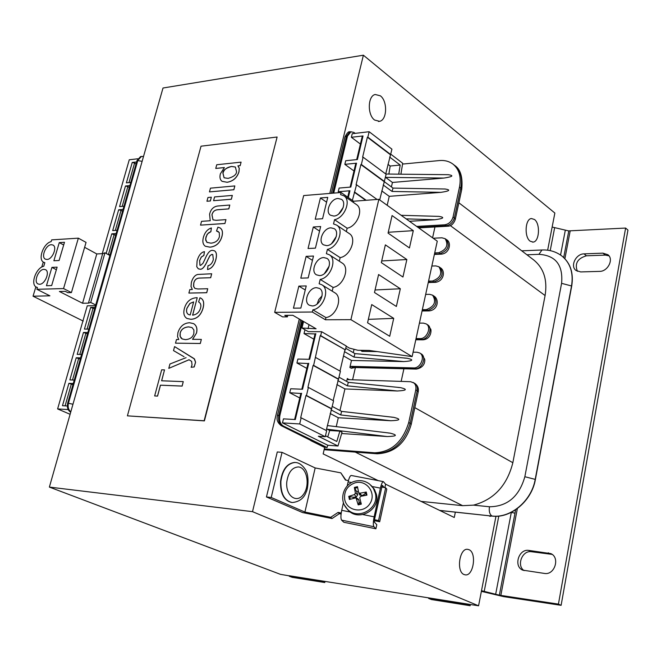 <?xml version="1.0" encoding="UTF-8"?>
<svg xmlns="http://www.w3.org/2000/svg" width="661" height="661" viewBox="0 0 661 661"><rect width="100%" height="100%" fill="white"/><g stroke="black" fill="none" stroke-linecap="round" stroke-linejoin="round"><path stroke-width="0.99" d="M51.913 267.383L57.119 267.16L51.665 285.56L46.46 285.717L51.913 267.383L56.359 269.705M39.52 284.28L38.065 283.974C33.29 282.007 38.47 269.217 43.973 269.358L45.485 269.671C50.253 271.646 45.006 284.494 39.52 284.28M71.413 292.583L86.054 242.397L78.353 238.167L51.665 239.877L51.145 241.637C43.436 243.223 37.52 259.666 43.742 262.301L44.849 262.681L43.783 266.234C35.991 267.722 30.059 284.56 36.446 287.163L37.421 287.51L36.884 289.303L63.555 288.568L71.413 292.583L67.876 292.674L65.265 291.344L59.399 291.493L82.567 303.242L88.434 303.151L90.714 302.441L95.729 305.002M83.228 321.081L33.05 296.202L49.906 295.831L36.884 289.303M95.531 305.696L87.269 305.812L57.614 408.928L70.099 414.298M68.182 409.58L57.614 408.928M67.323 405.994L62.473 405.705L68.893 383.33L72.95 384.677M73.28 383.512L68.893 383.33M74.263 380.083L69.876 379.901L76.222 357.758L80.254 359.13M80.617 357.865L76.222 357.758M81.584 354.461L77.197 354.37L83.476 332.458L87.483 333.846M87.872 332.483L83.476 332.458M88.838 329.112L84.443 329.104L90.664 307.415L94.639 308.819M95.052 307.357L90.664 307.415M109.883 255.477L104.975 252.783L102.67 253.65L96.795 253.948L84.616 247.313M90.714 302.441L104.975 252.783M59.275 242.612L64.481 242.29L59.085 260.5L53.88 260.756L59.275 242.612L63.679 244.983M46.931 259.467L45.386 259.145C40.734 257.162 45.898 244.661 51.343 244.702L52.946 245.033C57.581 247.024 52.368 259.583 46.931 259.467M33.05 296.202L35.868 286.808M41.775 267.061L43.287 262.029M63.555 288.568L78.353 238.167M88.434 303.151L102.67 253.65M82.567 303.242L96.795 253.948M137.769 158.78L129.267 159.78L102.265 253.667M352.594 379.786L355.403 367.524M403.912 368.764L401.144 381.397M434.963 226.963L432.583 237.82M421.065 501.393L462.642 505.673L473.499 505.136C493.941 499.675 507.053 485.529 512.845 462.717L414.819 407.647M458.866 202.795L533.758 259.996C543.805 268.242 547.581 280.09 545.094 295.55L512.845 462.717M344.505 351.644L353.99 357.105L354.932 353.61M321.626 331.706L346.29 346.025L345.389 349.892L320.684 335.648L321.626 331.706L308.299 331.657L301.97 328.021L316.09 328.773L292.848 315.297L284.775 315.347L287.395 316.867L282.594 316.892L274.679 312.347L312.339 312.025L325.41 319.759L350.908 319.668L412.125 356.618L369.268 350.446L357.865 350.272L349.429 348.116L346.232 346.265M348.322 197.573L349.942 190.765L338.234 191.731L339.118 188.063L350.826 187.071L356.527 163.193L344.835 164.349L345.711 160.722L357.403 159.541L363.029 135.943L351.363 137.281L352.23 133.704L369.152 131.721L391.932 149.171L385.718 173.959M384.446 181.469L361.36 164.506L363.096 157.186L386.123 174.248L379.695 199.928M345.389 349.892L320.205 335.648L313.62 365.393L313.132 365.384L307.894 387.429L308.381 387.445L306.464 395.509L305.977 395.493L300.664 417.81L301.152 417.835L299.697 423.957L325.262 436.723L326.658 430.699L301.152 417.835M339.994 371.077L344.91 349.892M333.144 400.599L340.423 371.317L315.512 357.427M326.212 430.476L333.582 400.83L308.381 387.445M325.476 435.797L336.796 441.465L339.861 431.154L342.051 432.269L337.978 446.01L318.321 436.243L325.262 436.723M377.067 199.457L356.543 184.774L352.354 200.399M356.543 184.774L356.064 184.816L360.881 164.556L361.36 164.506M363.096 157.186L362.616 157.235L367.376 137.207L367.855 137.157L369.152 131.721M315.049 333.929L304.019 333.59L304.952 329.732M307.985 363.525L296.929 362.996L297.88 359.055L309.703 359.303L315.834 333.648M300.821 393.477L289.749 392.758L290.708 388.767L302.556 389.246L308.761 363.277M299.697 423.957L282.478 422.891L283.453 418.851L295.318 419.553L301.598 393.262M320.684 335.648L320.205 335.648M562.131 256.195L562.214 256.261C570.567 263.309 573.731 273.224 571.724 286.015L535.393 479.481C531.791 501.038 510.722 518.629 492.115 516.092L439.829 510.49M302.738 321.031L279.925 415.282C279.058 420.346 280.148 423.908 283.205 425.957L281.156 425.634L311.62 440.854L282.065 425.882C279.066 423.841 278.008 420.289 278.876 415.224L277.389 415.587M70.801 411.844C68.405 409.746 67.629 406.854 68.463 403.152L137.827 160.375L141.38 156.492L142.107 156.401M404.524 358.08L407.069 358.229C414.232 359.832 413.133 360.956 403.755 361.584L351.478 360.468L349.867 367.458L351.074 366.351L353.842 367.483L416.025 369.078M351.478 360.468L343.513 355.915M304.019 333.59L313.801 339.167M354.048 349.297L353.28 352.652M338.234 191.731L339.531 192.64M387.181 205.298L389.246 196.334L381.785 190.922M344.835 164.349L353.982 170.976M391.411 186.914L392.444 182.453L385.421 177.255M385.545 177.363L443.952 178.065C452.727 176.694 454.173 175.57 448.274 174.694L385.875 174.033M387.949 164.333L390.188 166.01L388.866 174.058M351.363 137.281L360.41 144.073M355.139 133.357L353.916 132.431L350.627 131.737M333.706 193.111L347.512 136.092L350.95 131.704M282.478 422.891L327.79 445.25L327.112 447.538L283.205 425.957M327.749 436.938L329.682 430.493L327.162 429.212L387.255 436.549L341.671 433.525M327.972 425.701L327.335 425.659M326.633 428.667L327.162 429.212M391.576 417.149L393.741 417.339C401.351 419.231 400.368 420.371 390.783 420.735L338.292 417.752L336.251 426.642M338.292 417.752L330.145 413.522M289.749 392.758L299.755 397.955M398.087 387.437L400.442 387.61C407.837 389.354 406.788 390.477 397.311 390.981L344.926 388.941L339.961 410.514M344.926 388.941L336.87 384.553M296.929 362.996L306.82 368.384M413.166 382.413C415.505 383.975 416.372 386.462 415.777 389.891L417.174 390.701C417.769 387.272 416.893 384.785 414.554 383.231L410.671 381.711L348.017 379.637L347.339 378.464L346.661 381.414M347.512 136.092L346.48 136.207L349.884 131.828C348.62 131.291 346.992 132.985 344.984 136.918L344.918 137.182M141.347 156.492L140.57 156.583L137.05 160.466L67.678 403.111L72.966 404.235M491.668 516.043L489.991 516.315L488.851 515.745M339.861 431.154L329.682 430.493M310.744 440.614L324.039 447.142L327.112 447.538M337.978 446.01L327.79 445.25M415.777 389.891L408.771 422.371C402.78 441.936 391.411 452.074 374.663 452.793L324.32 448.935M338.126 379.133L313.132 365.384M338.614 379.15L313.62 365.393M331.26 408.738L305.977 395.493M331.748 408.762L306.464 395.509M110.131 254.634L108.487 254.716M116.162 233.54L111.767 233.829L115.658 235.283M117.08 230.309L112.692 230.606L118.658 209.793L123.053 209.43M123.962 206.232L119.575 206.604L125.483 185.997L129.87 185.567M130.779 182.403L126.383 182.849L132.233 162.449L136.629 161.945M70.686 412.241C67.802 410.349 66.802 407.3 67.678 403.111M424.155 301.375L423.866 302.68M417.884 330.17L417.595 331.492M337.788 380.587L347.38 385.85L348.33 382.331L400.442 387.61M330.996 409.878L340.696 414.943L341.638 411.398L393.741 417.339M388.048 432.938L390.13 433.137C397.922 435.12 396.964 436.26 387.255 436.549M448.274 174.694L447.53 174.686M443.952 178.065L392.444 182.453M445.101 188.996L393.022 188.096L392.047 191.442L440.879 192.359C449.637 191.046 451.05 189.922 445.101 188.996L444.366 188.98M440.879 192.359L389.246 196.334M406.143 218.874L434.872 219.741C443.729 218.527 445.093 217.411 438.954 216.387L438.243 216.37M434.872 219.741L409.523 221.295M453.058 216.973L454.363 217.948L460.775 188.145L459.486 187.137L453.058 216.973C451.67 221.501 448.893 224.112 444.721 224.798L416.678 226.426M459.486 187.137C461.37 177.107 459.271 169.489 453.19 164.292C449.356 161.334 444.721 160.086 439.292 160.565L402.557 164.077M425.676 294.409L429.633 294.335L432.6 295.17C436.591 301.722 434.492 306.547 426.312 309.637L422.346 309.679M432.517 281.024L433.856 281.933C441.912 278.868 444.043 274.117 440.243 267.688L438.912 266.763C442.705 273.2 440.573 277.95 432.517 281.024L428.568 281.123M438.912 266.763L435.797 265.896L431.856 266.036M438.656 252.742L439.978 253.684C447.91 250.626 450.067 245.95 446.464 239.646L445.142 238.695C448.753 245 446.588 249.684 438.656 252.742L434.715 252.907M445.142 238.695L441.903 237.795L433.17 238.241M436.202 246.082L436.475 244.801M430.071 274.216L430.352 272.919M413.092 352.173L417.066 352.239L419.727 352.991C425.643 356.089 420.611 368.491 413.662 367.913L351.074 366.351M377.357 351.611L361.972 351.371L360.79 350.322M419.421 323.122L423.387 323.113L426.205 323.907C431.897 327.03 426.849 339.052 420.024 338.606L416.05 338.572M115.311 230.433L121.046 210.405L118.658 209.793M121.046 210.405L122.525 211.264M122.194 206.381L127.854 186.609L125.483 185.997M127.854 186.609L129.325 187.493M129.011 182.585L134.596 163.052L132.233 162.449M134.596 163.052L136.05 163.953M400.913 174.19L402.689 163.25L390.775 154.178M389.635 157.062L400.186 165.06L398.699 174.165M349.942 190.765L349.148 191.211M356.527 163.193L355.725 163.664M363.029 135.943L362.228 136.447M390.692 154.525L367.855 137.157M390.213 154.575L367.376 137.207M383.967 181.511L360.881 164.556M366.202 200.275L354.783 192.186M365.723 200.316L354.296 192.227M400.186 165.06L390.188 166.01M303.548 321.502L301.97 328.021M412.125 356.618L437.268 241.174L378.844 199.325L353.552 201.233L341.084 192.508L303.68 195.565L274.679 312.347M409.448 247.941L388.065 233.102L392.072 215.56L413.307 230.656L409.448 247.941M388.247 232.275L413.307 230.656M320.411 197.961L327.757 197.383L322.568 218.725L315.214 219.212L320.411 197.961L326.592 202.192M338.705 213.99L343.224 207.43M338.019 198.474L341.44 199.325C347.165 202.712 341.101 215.982 333.788 216.048L330.483 215.222C324.716 211.867 330.682 198.639 338.019 198.474M343.935 195.83L356.411 204.546C364.004 209.083 357.246 226.417 347.141 228.219L334.54 219.708C344.678 217.841 351.528 200.349 343.935 195.83L340.58 194.607L341.084 192.508M353.552 201.233L353.28 202.365M402.946 277.025L381.314 262.624L385.371 244.867L406.854 259.533L402.946 277.025M381.694 260.955L406.854 259.533M313.314 226.987L320.668 226.533L315.421 248.139L308.051 248.495L313.314 226.987L319.56 231.094M331.566 243.653L336.284 236.531M330.946 227.838L334.218 228.665C340.167 232.044 334.094 245.71 326.658 245.636L323.51 244.834C317.52 241.496 323.493 227.871 330.946 227.838M336.664 225.104L349.281 233.581C357.18 238.1 350.437 255.964 340.159 257.633L327.41 249.371C337.713 247.644 344.555 229.615 336.664 225.104L333.524 223.947L334.54 219.708M347.141 228.219L346.339 231.606M396.369 306.473L374.481 292.517L378.588 274.538L400.326 288.758L396.369 306.473M375.06 289.981L400.326 288.758M306.126 256.361L313.496 256.047L308.175 277.926L300.796 278.141L306.126 256.361L312.446 260.36M324.369 273.662L329.228 266.003M323.783 257.575L326.898 258.368C333.078 261.723 326.997 275.811 319.445 275.587L316.454 274.827C310.224 271.497 316.206 257.46 323.783 257.575M329.285 254.741L342.051 262.971C350.264 267.474 343.546 285.899 333.086 287.419L320.18 279.413C330.674 277.827 337.49 259.228 329.285 254.741L326.377 253.667L327.41 249.371M340.159 257.633L339.308 261.202M389.717 336.275L367.566 322.783L371.722 304.572L393.716 318.346L389.717 336.275M368.342 319.362L393.716 318.346M298.846 286.114L306.233 285.932L300.846 308.084L293.451 308.166L298.846 286.114L305.242 289.981M317.106 304.035L318.809 299.491L322.056 295.872M316.528 287.684L319.478 288.436C325.906 291.774 319.817 306.299 312.132 305.927L309.315 305.2C302.845 301.895 308.827 287.411 316.528 287.684M321.8 284.751L334.722 292.724C343.266 297.186 336.573 316.206 325.923 317.577L312.868 309.827C323.543 308.398 330.335 289.196 321.8 284.751L319.139 283.759L320.18 279.413M325.923 317.577L325.41 319.759M378.844 199.325L350.908 319.668M333.086 287.419L332.194 291.162M312.868 309.827L312.339 312.025M287.775 315.33L287.395 316.867M309.018 324.675L308.034 328.757M329.806 193.433L363.385 55.202L163.011 88.012L49.377 487.091L280.421 574.335L321.841 581.407L324.766 582.531L292.137 577.326L289.196 576.218M363.385 55.202L554.86 213.049L547.647 250.205M495.965 516.266L478.572 605.798L252.51 511.664L299.301 319.04M455.346 512.151L454.264 517.489L385.611 484.199L383.347 481.621C382.364 481.836 381.38 484.001 380.414 488.124L374.143 516.819L362.996 514.588M378.315 480.663L323.163 453.917L324.683 447.348M380.364 95.82C387.726 101.1 387.156 120.038 379.588 121.327L374.622 120.046C367.235 114.956 367.673 95.878 375.2 94.49L380.364 95.82M534.468 219.485C540.5 223.724 539.417 241.794 533.097 242.1L530.163 241.191C524.107 237.101 525.123 218.89 531.419 218.535L534.468 219.485M468.996 549.688C476.961 552.679 473.499 576.359 465.278 574.863L464.072 574.541C456.049 571.74 459.461 547.886 467.641 549.324L468.996 549.688M348.438 480.597L345.422 480.018L340.82 472.855L315.173 467.947L282.04 452.347L277.281 451.959L266.449 496.956L271.217 497.477L304.911 512.068L330.723 517.299L338.11 512.399L341.216 513.027M330.723 517.299L332.045 518.538L302.581 512.556L266.449 496.956M49.377 487.091L252.51 511.664M127.408 415.852L204.406 420.883L277.116 137.025L204.142 420.76L127.408 415.852L201.027 146.188L277.116 137.025M470.401 604.501L470.161 605.724L467.335 604.559L467.443 604.03L289.303 575.739M467.443 604.03L478.572 605.798M481.505 590.719L499.46 595.206L558.429 604.113L561.115 605.327L503.583 596.61L481.382 591.355M514.985 513.184L511.226 512.382M515.63 509.813L499.369 595.164M558.429 604.113L625.62 228.062L568.782 230.887L563.709 257.534M544.482 573.434L522.686 570.129C513.275 566.295 518.753 548.638 528.759 550.415L550.861 553.612C560.305 557.636 554.629 575.376 544.482 573.434M599.61 271.382L580.68 271.927L576.037 270.489C569.889 266.209 575.888 253.783 584.051 253.865L602.931 253.146L607.93 254.733C614.028 259.162 607.839 271.564 599.61 271.382M561.115 605.327L627.95 230.086L625.62 228.062M608.996 255.848L605.311 255.105L586.439 255.799C577.532 258.401 574.508 263.565 577.367 271.291M552.133 554.389L531.444 551.72C522.264 550.068 516.224 565.543 524.099 570.625M568.774 230.945L552.142 227.045M470.161 605.724L431.443 599.552L428.584 598.395L467.335 604.559M428.584 598.395L428.692 597.875M291.666 502.492C283.999 500.617 280.289 493.593 280.528 481.415C282.272 469.649 286.99 463.32 294.666 462.436L295.417 462.493M371.003 485.331L374.39 489.28L376.349 494.139C380.686 509.738 358.576 522.124 348.041 510.044L346.471 508.152M358.32 491.263L356.676 491.734L354.362 487.438L355.403 493.139L354.494 494.577L348.744 496.378L353.214 497.246L353.329 498.237M348.744 496.378L349.421 499.485L356.006 497.783L358.188 504.888L359.072 502.624L360.84 502.244M358.188 504.888L361.319 504.12L359.724 497.791L360.633 496.345L366.946 495.13L366.26 492.024L359.939 493.222L358.692 492.759L357.477 486.661L354.362 487.438M364.484 495.576L364.145 494.527L366.26 492.024M355.321 482.753C366.781 479.589 376.663 493.321 370.036 503.451C363.831 513.861 346.918 511.217 344.72 499.609C343.77 491.23 347.306 485.612 355.321 482.753M356.006 497.783L358.13 498.972L358.94 500.162L359.072 502.624M364.145 494.527L361.732 495.7L359.493 494.478M356.676 491.734L357.741 494.725L356.279 497.055L353.214 497.246M350.437 512.068L341.72 510.325C340.704 515.39 340.663 518.662 341.597 520.149L373.903 526.701C373.068 525.222 373.143 521.926 374.143 516.819M341.72 510.325L343.439 502.674M347.199 485.992L348.124 481.886L351.652 482.571M351.305 475.49L351.222 475.474C350.148 475.664 349.115 477.804 348.124 481.886M373.903 526.701L375.911 528.792L343.811 522.264L341.597 520.149M382.273 485.389L374.473 519.711L374.407 522.182L376.803 524.702L375.911 528.792M382.43 485.422L384.132 487.479M384.867 487.62L385.611 484.199M315.173 467.947L304.911 512.068M374.473 519.711L378.555 520.538L385.669 487.777L381.612 486.992M338.11 512.399L339.399 513.655L341.093 513.994M374.308 520.678L379.695 521.769L386.784 489.132L385.669 487.777M378.555 520.538L379.695 521.769M345.852 480.101L340.82 472.855M332.045 518.538L339.399 513.655M282.04 452.347L271.217 497.477M321.957 580.928L321.841 581.407M325.022 581.416L324.766 582.531M238.935 171.794L239.224 168.249L237.919 165.853L240.183 165.614L241.091 162.143L216.742 164.746L215.75 168.439L224.385 167.539L220.369 173.843C219.477 177.313 220.047 179.809 222.079 181.312L227.103 182.262C233.06 181.246 237.002 177.759 238.935 171.794L238.985 171.819C237.051 177.792 233.11 181.279 227.153 182.287L222.129 181.345M228.128 178.387L224.087 177.792L222.931 173.199C222.74 170.422 225.616 168.175 231.548 166.448L235.366 167.035L236.547 171.67C236.473 174.578 233.672 176.817 228.128 178.387M235.39 167.051L231.598 166.481C226.764 167.299 223.889 169.547 222.98 173.232L224.104 177.801M224.335 167.58L215.75 168.439M240.183 165.614L241.091 162.143M240.224 165.647L237.919 165.853M237.968 165.886L239.274 168.274L238.985 171.819M199.614 260.55L201.299 257.022L203.836 255.419L204.456 251.643C201.093 252.295 198.639 255.386 197.102 260.921L196.755 266.705L198.275 268.796L199.928 269.159C202.258 269.762 204.918 266.59 207.901 259.641L209.967 255.609L211.892 254.369L212.768 254.576L213.354 259.542C212.363 263.119 210.595 265.168 208.041 265.681L207.496 269.523C211.495 268.63 214.288 265.259 215.858 259.409C216.932 254.981 216.469 252.114 214.486 250.816L212.652 250.387C210.033 249.99 207.364 253.163 204.637 259.897L202.944 263.359L200.572 265.408L199.953 265.268L199.614 260.55L199.977 265.284M204.456 251.643L203.885 255.452L201.357 257.046L199.663 260.574M212.792 254.584L211.941 254.402L210.016 255.633L207.951 259.666C204.968 266.614 202.307 269.787 199.977 269.192L198.3 268.804M214.536 250.841L214.536 250.841C216.519 252.138 216.982 255.006 215.907 259.434C214.338 265.284 211.545 268.663 207.546 269.556L207.496 269.523M221.956 236.258C222.947 232.242 222.319 229.466 220.063 227.921L217.907 227.186L216.511 230.978L219.27 232.507L219.452 236.431C218.485 240.43 215.643 242.678 210.917 243.174L206.868 242.306L205.579 239.034L207 234.556L208.859 232.639L210.842 231.664L211.388 227.962C207.488 229.202 204.827 232.325 203.406 237.332C202.283 241.505 202.919 244.471 205.29 246.231L209.942 247.156C216.081 246.487 220.088 242.851 221.956 236.258L222.005 236.291C220.138 242.884 216.13 246.512 209.991 247.181L205.315 246.239M211.388 227.962L210.892 231.689L207.703 233.738L205.935 237.051L205.745 240.34L207.224 242.554M218.345 231.565L216.511 230.978M220.113 227.954L220.113 227.954C222.369 229.491 222.997 232.275 222.005 236.291M210.644 277.703L211.685 273.761L197.722 274.464C194.912 275.15 192.805 277.744 191.401 282.247L190.996 286.444L192.334 289.501L189.831 289.559L188.889 293.079L206.695 292.691L207.736 288.733L197.97 288.973L194.888 288.419L193.524 286.163L193.772 282.999C194.582 279.71 196.581 278.058 199.779 278.05L210.694 277.727L199.829 278.074C196.631 278.083 194.631 279.735 193.822 283.024L193.648 286.568L194.912 288.436M211.685 273.761L210.694 277.727M207.736 288.733L206.744 292.724L188.889 293.079M201.547 221.336L200.531 225.128L224.93 223.476L225.946 219.634L216.18 220.32L212.982 219.849L211.95 214.775C212.702 211.727 214.544 210.049 217.494 209.735L228.78 208.868L229.788 205.042L218.502 205.943C213.842 206.257 210.867 209.008 209.587 214.189L210.215 220.733L201.547 221.336M229.788 205.042L228.83 208.901L217.543 209.768C214.594 210.074 212.751 211.76 211.999 214.808L213.007 219.865M224.93 223.476L225.946 219.634M224.98 223.509L200.531 225.128M196.449 333.078C197.523 328.699 196.573 325.551 193.59 323.634L189.674 322.75C183.956 323.006 180.032 326.311 177.916 332.69L177.528 336.623L178.776 339.547L176.479 339.523L175.504 343.166L200.275 343.472L201.341 339.407L192.525 339.324L196.499 333.103L192.607 339.324M193.59 323.634L193.648 323.659C196.623 325.576 197.581 328.724 196.499 333.103M192.004 327.559L193.913 329.996L193.871 333.367C192.888 337.226 190.079 339.308 185.435 339.63L182.221 338.969L181.073 338.085L180.04 336.003L180.147 333.094C181.147 329.327 183.956 327.253 188.583 326.865L192.004 327.559L188.633 326.898C184.014 327.278 181.197 329.352 180.197 333.119L180.213 336.466L182.246 338.977M201.341 339.407L200.324 343.497L175.504 343.166M214.577 196.928L213.577 200.688L231.325 199.217L232.325 195.408L214.577 196.928M232.325 195.408L231.375 199.25L213.577 200.688M186.088 357.659L169.943 363.996L168.778 368.359L189.046 359.733L191.649 361.402L192.021 364.963L191.136 367.293L194.152 366.921L195.54 362.211L194.169 358.667L174.587 346.595L173.521 350.603L184.047 356.725M189.096 359.758L168.778 368.359M174.587 346.595L194.516 359.03L195.59 362.236L194.202 366.946L191.136 367.293M207.951 197.499L206.943 201.241L210.33 200.961L211.338 197.209L207.951 197.499M211.338 197.209L210.38 200.994L206.943 201.241M161.606 380.786L164.523 369.896L161.672 369.813L154.649 395.939L157.508 396.079L160.433 385.173L182.089 386.065L183.262 381.62L161.606 380.786M164.523 369.896L161.664 380.794M183.262 381.62L182.139 386.09L160.483 385.198L157.558 396.104L154.649 395.939M210.454 188.162L209.454 191.897L233.829 189.724L234.829 185.931L210.454 188.162M234.829 185.931L233.878 189.757L209.454 191.897M197.226 297.723L196.433 297.714C190.327 298.26 186.319 301.837 184.394 308.439C183.147 313.273 183.998 316.611 186.939 318.453L190.889 319.288C196.92 318.957 200.977 315.19 203.059 308.001C204.299 302.978 203.547 299.689 200.795 298.144L199.977 297.772L198.606 301.945C200.704 303.118 201.357 305.151 200.556 308.026C199.382 312.207 196.73 314.586 192.599 315.181L197.226 297.723L192.657 315.173M200.82 298.152L200.845 298.169C203.596 299.722 204.348 303.002 203.109 308.026C201.027 315.223 196.97 318.982 190.938 319.313L186.939 318.453M193.656 301.912L190.186 314.975L188.468 314.504C186.666 313.364 186.129 311.323 186.848 308.381L189.889 303.457L193.656 301.912M193.648 301.945L189.938 303.49L186.898 308.406C186.179 311.331 186.708 313.372 188.492 314.52M450.298 225.575L545.094 295.55M355.279 452.107L462.642 505.673M349.867 367.458L351.272 368.26L355.188 367.516M347.339 378.464L348.719 379.662M349.372 379.678L348.752 379.249M444.721 224.798L447.761 226.227C451.025 226.169 453.52 223.972 455.247 219.634L454.363 217.948C452.975 222.476 450.199 225.079 446.035 225.756L418 227.367M142.132 161.334L137.05 160.466M332.673 193.194L346.48 136.207L344.984 136.918L331.31 193.309M411.274 424.139L418.19 391.981L417.174 390.701L410.184 423.147C404.21 442.688 392.849 452.81 376.101 453.529L324.179 449.53M408.771 422.371L411.233 424.345C405.714 443.118 394.361 452.942 377.167 453.793L374.663 452.793M353.99 357.105L403.755 361.584M347.38 385.85L397.311 390.981M340.696 414.943L390.783 420.735M301.829 320.502L278.876 415.224L279.925 415.282M93.094 308.043L87.062 329.112M85.93 333.086L79.816 354.428M78.684 358.394L72.495 380.009M71.363 383.967L65.092 405.862M106.148 253.427L111.767 233.829M561.586 283.338C563.222 265.053 555.661 255.386 538.913 254.328L541.987 249.99C549.539 249.66 556.223 251.709 562.04 256.129C570.393 263.169 573.558 273.084 571.542 285.882L535.203 479.374L524.851 476.721L561.586 283.338L571.724 286.015M413.662 367.913L416.389 369.086C426.196 367.103 424.8 359.163 424.643 359.055L421.107 353.825C427.014 356.932 421.999 369.317 415.05 368.739L352.478 367.144L351.272 368.26M524.851 476.721C519.174 496.535 507.375 506.557 489.462 506.764C488.834 511.292 489.652 514.374 491.924 515.993C510.532 518.538 531.601 500.939 535.203 479.374L535.393 479.481M492.115 516.092L439.631 510.391M489.462 506.764L473.499 505.136M426.312 309.637L429.171 310.918C438.375 309.869 439.268 299.127 433.947 296.062C437.937 302.622 435.847 307.439 427.667 310.521L422.156 310.571M427.568 324.774C433.252 327.906 428.221 339.903 421.396 339.457L422.825 339.828C430.79 339.267 431.426 331.343 430.815 329.31L427.568 324.774L426.205 323.907M420.024 338.606L421.396 339.457L415.868 339.407M362.327 350.338L363.343 351.388L363.591 350.363M362.253 351.371L362.195 350.338M324.898 447.373L311.62 440.854M383.165 184.956L392.047 191.442M440.243 267.688C445.489 270.374 444.316 281.082 435.45 282.354L428.361 282.073M446.464 239.646C451.62 241.976 450.05 253.097 441.647 254.121L434.492 253.907M455.313 219.312L461.642 189.897L460.775 188.145C462.659 178.115 460.56 170.505 454.471 165.308C460.543 169.117 462.956 177.206 461.717 189.558M108.379 254.65L114.163 234.44M521.752 250.825L542.351 249.974M538.913 254.328L526.941 254.791M484.216 591.38L498.799 516.092M511.317 512.407L495.643 594.346M500.831 595.412L517.348 508.606M564.891 258.715L570.187 230.879M550.208 250.635L554.67 227.599M565.279 230.375L560.561 255.039M528.759 550.415L531.444 551.72M548.242 552.827L550.902 554.141M602.931 253.146L605.311 255.105M584.051 253.865L586.439 255.799M280.875 481.448C280.661 493.825 284.461 500.856 292.286 502.55C299.425 501.782 304.085 498.196 306.258 491.792C307.547 490.28 309.786 476.432 305.489 469.649C302.449 465.162 299.202 462.791 295.748 462.518L295.013 462.469C287.337 463.353 282.627 469.682 280.875 481.448M295.93 462.543L294.666 462.436M298.408 466.947C307.101 467.484 310.323 485.695 303.333 494.56C296.582 503.93 285.436 495.667 286.775 481.985C288.246 472.334 292.121 467.319 298.408 466.947M350.272 499.204L349.661 496.287M361.129 503.368L358.122 504.112M365.492 492.354L366.161 495.271M354.66 488.339L357.642 487.587M344.497 505.186L347.215 508.978C357.675 520.967 379.637 508.664 375.324 493.18L373.275 488.19L369.714 484.183C365.417 480.927 360.65 479.911 355.403 481.117C343.414 483.67 338.325 500.319 347.215 508.978L348.041 510.044M356.593 498.568L358.94 500.162M359.939 493.222L361.732 495.7M354.494 494.577L356.279 497.055M355.403 493.139L357.741 494.725M372.308 486.554L380.414 488.124M36.446 287.163L37.38 287.634M43.742 262.301L44.799 262.855M345.761 348.306L354.957 353.618M447.323 226.252L418.727 227.888M143.503 156.5L141.38 156.492M140.57 156.583L141.396 156.483M315.074 333.838L308.993 359.287M308.001 363.443L301.846 389.213M300.846 393.402L294.608 419.512M354.94 353.61L407.069 358.229M339.06 377.216L348.347 382.339M332.276 406.465L341.663 411.406M327.666 425.61L390.13 433.137M428.774 310.918L422.065 310.976M422.437 339.82L415.794 339.771M414.554 383.231C417.612 385.338 418.843 388.181 418.239 391.75M281.156 425.634C275.811 421.197 277.099 417.892 277.422 415.447L300.623 319.8M401.161 215.304L438.954 216.387M453.19 164.292L454.471 165.308M347.727 197.16L349.173 191.087M350.123 187.129L355.758 163.54M356.692 159.615L362.261 136.315M384.041 181.502L393.039 188.104M435.029 282.363L428.262 282.536M441.218 254.146L434.384 254.427M376.869 453.768L324.138 449.703M433.947 296.062L432.6 295.17M421.107 353.825L419.727 352.991M532.502 242.124L533.097 242.1M378.389 121.475L379.588 121.327M358.692 492.759L359.758 495.056M351.222 475.474L383.347 481.621"/></g></svg>
